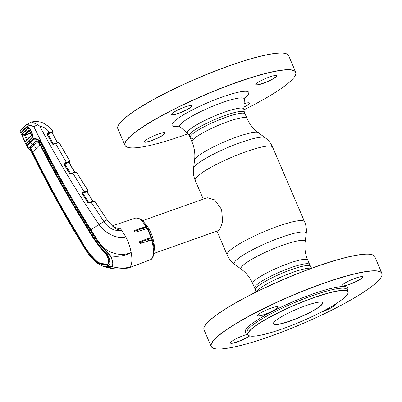 <?xml version="1.0" encoding="UTF-8"?>
<svg xmlns="http://www.w3.org/2000/svg" width="402" height="402" viewBox="0 0 402 402"><rect width="100%" height="100%" fill="white"/><g stroke="black" fill="none" stroke-linecap="round" stroke-linejoin="round"><path stroke-width="0.6" d="M193.106 138.298A29.909 4.814 -23.2 0 1 190.111 137.509A29.909 4.814 -23.2 0 1 226.004 117.258A29.909 4.814 -23.2 0 1 245.094 113.942L244.315 112.128L243.808 109.279L244.356 99.284A35.12 5.653 -23.2 0 0 240.768 97.902A35.12 5.653 -23.2 0 0 202.07 110.952A35.12 5.653 -23.2 0 0 180.006 126.866L177.85 125.756M307.741 260.109L310.394 266.305A29.909 4.814 156.8 0 0 307.404 265.516A29.909 4.814 156.8 0 0 275.496 276.134A29.909 4.814 156.8 0 0 255.416 289.872L254.637 288.058A29.909 4.814 156.8 0 1 274.717 274.32A29.909 4.814 156.8 0 1 306.625 263.702A29.909 4.814 156.8 0 1 309.62 264.491A29.909 4.814 156.8 0 0 290.53 267.807A29.909 4.814 156.8 0 0 254.637 288.058L252.757 283.671A29.909 4.814 -23.2 0 1 288.651 263.426A29.909 4.814 -23.2 0 1 307.741 260.109C305.244 254.149 304.384 248.064 305.158 241.843L306.208 233.587C306.716 229.482 306.158 225.517 304.545 221.688L272.591 147.137C270.933 143.328 268.441 140.187 265.119 137.725A39.12 6.296 -23.2 0 0 240.542 142.539A39.12 6.296 -23.2 0 0 193.523 168.413C193.015 172.518 193.573 176.483 195.186 180.312A42.109 6.774 -23.2 0 1 245.717 151.805A42.109 6.774 -23.2 0 1 272.591 147.137M142.469 228.401A17.336 6.326 70.5 0 1 143.243 229.597M147.574 239.376A17.336 6.326 70.5 0 1 148.036 240.969M144.047 222.643A17.336 6.326 70.5 0 1 154.072 250.898M153.931 253.441L218.809 230.416L219.658 229.838L222.643 221.844L221.602 209.432L214.663 199.894L207.211 197.739L142.333 220.758M141.373 243.16A17.336 6.326 70.5 0 1 140.856 241.929M137.981 231.341A17.336 6.326 70.5 0 1 137.851 230.15M190.111 137.509A29.909 4.814 -23.2 0 1 210.196 123.776A29.909 4.814 -23.2 0 1 242.099 113.153A29.909 4.814 -23.2 0 1 245.094 113.942L246.974 118.329A29.909 4.814 -23.2 0 0 227.884 121.645A29.909 4.814 -23.2 0 0 191.99 141.891L189.337 135.695A29.909 4.814 -23.2 0 1 209.417 121.957A29.909 4.814 -23.2 0 1 241.321 111.339A29.909 4.814 -23.2 0 1 244.315 112.128M190.875 105.5A11.271 1.814 -23.2 0 1 191.749 105.585A11.271 1.814 -23.2 0 1 185.247 110.59A11.271 1.814 -23.2 0 1 172.413 114.977A11.271 1.814 -23.2 0 1 171.307 114.344A11.271 1.814 -23.2 0 1 179.679 109.123A11.271 1.814 -23.2 0 1 190.875 105.5M171.347 114.263A11.145 1.794 156.8 0 0 171.352 114.515A11.145 1.794 156.8 0 0 172.468 114.811A11.145 1.794 156.8 0 0 184.357 110.851A11.145 1.794 156.8 0 0 191.839 105.736A11.145 1.794 156.8 0 0 191.664 105.555M244.114 103.706A11.271 1.814 -23.2 0 1 248.346 102.771A11.271 1.814 -23.2 0 1 249.22 102.857A11.271 1.814 -23.2 0 1 243.919 107.259M243.929 107.093A11.145 1.794 156.8 0 0 249.31 103.007A11.145 1.794 156.8 0 0 249.134 102.832M163.82 132.766A11.271 1.814 -23.2 0 1 164.694 132.851A11.271 1.814 -23.2 0 1 158.192 137.856A11.271 1.814 -23.2 0 1 145.358 142.243A11.271 1.814 -23.2 0 1 144.253 141.615A11.271 1.814 -23.2 0 1 152.624 136.389A11.271 1.814 -23.2 0 1 163.82 132.766M144.293 141.529A11.145 1.794 156.8 0 0 144.298 141.78A11.145 1.794 156.8 0 0 145.413 142.077A11.145 1.794 156.8 0 0 157.303 138.117A11.145 1.794 156.8 0 0 164.785 133.002A11.145 1.794 156.8 0 0 164.609 132.826M243.803 109.897A92.761 14.924 156.8 0 0 295.46 75.058A92.761 14.924 156.8 0 0 286.36 69.883A92.761 14.924 156.8 0 0 180.744 105.992A92.761 14.924 156.8 0 0 127.218 147.162A92.761 14.924 156.8 0 0 134.404 147.861A92.761 14.924 156.8 0 0 188.071 133.781M127.143 147.132A92.887 14.944 -23.2 0 1 127.062 147.102A92.887 14.944 -23.2 0 1 124.957 145.353A92.887 14.944 -23.2 0 1 187.322 102.696A92.887 14.944 -23.2 0 1 286.41 69.722A92.887 14.944 -23.2 0 1 295.706 72.169A92.887 14.944 -23.2 0 1 295.525 74.898A92.887 14.944 -23.2 0 1 295.49 74.978M295.706 72.169L288.581 55.541A92.887 14.944 156.8 0 0 286.475 53.793A92.887 14.944 156.8 0 0 279.284 53.094A92.887 14.944 156.8 0 0 187.015 82.933A92.887 14.944 156.8 0 0 118.012 125.997A92.887 14.944 156.8 0 0 117.831 128.725L124.957 145.353M118.047 125.916A92.761 14.924 -23.2 0 1 118.077 125.836A92.761 14.924 -23.2 0 1 186.985 82.832A92.761 14.924 -23.2 0 1 279.134 53.034A92.761 14.924 -23.2 0 1 286.319 53.732A92.761 14.924 -23.2 0 1 286.395 53.762M255.873 84.269A11.145 1.794 156.8 0 0 255.878 84.52A11.145 1.794 156.8 0 0 256.994 84.817A11.145 1.794 156.8 0 0 268.883 80.857A11.145 1.794 156.8 0 0 276.37 75.742A11.145 1.794 156.8 0 0 276.189 75.566M275.4 75.506A11.271 1.814 -23.2 0 1 276.274 75.591A11.271 1.814 -23.2 0 1 269.772 80.596A11.271 1.814 -23.2 0 1 256.938 84.983A11.271 1.814 -23.2 0 1 255.833 84.355A11.271 1.814 -23.2 0 1 264.204 79.129A11.271 1.814 -23.2 0 1 275.4 75.506M342.067 285.375A11.145 1.794 156.8 0 0 342.072 285.626A11.145 1.794 156.8 0 0 343.187 285.922A11.145 1.794 156.8 0 0 355.077 281.963A11.145 1.794 156.8 0 0 362.564 276.847A11.145 1.794 156.8 0 0 362.383 276.666M343.132 286.083A11.271 1.814 -23.2 0 1 342.027 285.455A11.271 1.814 -23.2 0 1 350.398 280.234A11.271 1.814 -23.2 0 1 361.594 276.611A11.271 1.814 -23.2 0 1 362.468 276.697A11.271 1.814 -23.2 0 1 355.966 281.696A11.271 1.814 -23.2 0 1 343.132 286.083M220.597 348.966A92.761 14.924 156.8 0 0 312.746 319.168A92.761 14.924 156.8 0 0 381.654 276.164A92.761 14.924 156.8 0 0 372.553 270.988A92.761 14.924 156.8 0 0 266.938 307.098A92.761 14.924 156.8 0 0 213.412 348.268A92.761 14.924 156.8 0 0 220.597 348.966M213.336 348.238A92.887 14.944 -23.2 0 1 213.256 348.207A92.887 14.944 -23.2 0 1 211.15 346.459A92.887 14.944 -23.2 0 1 273.516 303.801A92.887 14.944 -23.2 0 1 372.604 270.827A92.887 14.944 -23.2 0 1 381.9 273.275A92.887 14.944 -23.2 0 1 381.719 276.003A92.887 14.944 -23.2 0 1 381.684 276.084M381.9 273.275L374.775 256.647A92.887 14.944 156.8 0 0 372.669 254.898A92.887 14.944 156.8 0 0 365.478 254.2A92.887 14.944 156.8 0 0 273.209 284.038A92.887 14.944 156.8 0 0 204.206 327.102A92.887 14.944 156.8 0 0 204.025 329.831L211.15 346.459M204.241 327.022A92.761 14.924 -23.2 0 1 204.271 326.942A92.761 14.924 -23.2 0 1 273.179 283.938A92.761 14.924 -23.2 0 1 365.328 254.139A92.761 14.924 -23.2 0 1 372.513 254.838A92.761 14.924 -23.2 0 1 372.589 254.868M249.682 335.926A11.271 1.814 -23.2 0 1 240.441 340.72A11.271 1.814 -23.2 0 1 231.552 343.343A11.271 1.814 -23.2 0 1 230.446 342.715A11.271 1.814 -23.2 0 1 236.994 338.348A11.271 1.814 -23.2 0 1 247.697 334.268M230.487 342.635A11.145 1.794 156.8 0 0 230.492 342.886A11.145 1.794 156.8 0 0 231.607 343.182A11.145 1.794 156.8 0 0 240.361 340.594A11.145 1.794 156.8 0 0 249.496 335.871M258.607 316.078A11.271 1.814 -23.2 0 1 257.501 315.449A11.271 1.814 -23.2 0 1 265.873 310.228A11.271 1.814 -23.2 0 1 277.068 306.605A11.271 1.814 -23.2 0 1 277.943 306.691A11.271 1.814 -23.2 0 1 271.44 311.691A11.271 1.814 -23.2 0 1 258.607 316.078M257.541 315.369A11.145 1.794 156.8 0 0 257.546 315.62A11.145 1.794 156.8 0 0 258.662 315.917A11.145 1.794 156.8 0 0 270.551 311.957A11.145 1.794 156.8 0 0 278.033 306.842A11.145 1.794 156.8 0 0 277.857 306.661M249.2 335.76A54.491 8.769 -23.2 0 1 249.119 335.73A54.491 8.769 -23.2 0 1 247.883 334.705A54.491 8.769 -23.2 0 1 284.47 309.681A54.491 8.769 -23.2 0 1 342.604 290.334A54.491 8.769 -23.2 0 1 348.057 291.772A54.491 8.769 -23.2 0 1 347.951 293.37A54.491 8.769 -23.2 0 1 347.916 293.45M253.486 336.203A54.37 8.749 156.8 0 0 307.495 318.736A54.37 8.749 156.8 0 0 347.886 293.53A54.37 8.749 156.8 0 0 342.549 290.495A54.37 8.749 156.8 0 0 280.646 311.661A54.37 8.749 156.8 0 0 249.275 335.791A54.37 8.749 156.8 0 0 253.486 336.203M276.058 324.62A26.813 4.316 -23.2 0 1 273.425 323.123A26.813 4.316 -23.2 0 1 293.344 310.691A26.813 4.316 -23.2 0 1 319.982 302.078A26.813 4.316 -23.2 0 1 322.057 302.279A26.813 4.316 -23.2 0 1 306.585 314.183A26.813 4.316 -23.2 0 1 276.058 324.62M273.46 323.042A26.688 4.296 156.8 0 0 273.44 323.751A26.688 4.296 156.8 0 0 276.109 324.454A26.688 4.296 156.8 0 0 304.58 314.977A26.688 4.296 156.8 0 0 322.499 302.721A26.688 4.296 156.8 0 0 321.972 302.254M322.108 311.666A11.145 1.794 156.8 0 0 335.504 304.113A11.145 1.794 156.8 0 0 335.489 304.078M335.554 304.038A11.271 1.814 -23.2 0 1 331.71 307.505A11.271 1.814 -23.2 0 1 321.223 312.123M118.218 228.436L119.952 228.296C116.897 228.622 114.223 227.658 111.922 225.401L107.158 219.979L96.108 203.276M110.304 255.868C102.565 248.451 95.862 239.899 90.194 230.215C72.546 201.935 56.159 173.081 41.039 143.645L40.391 144.308C55.486 173.724 71.852 202.563 89.495 230.813C94.44 239.491 100.374 247.361 107.309 254.416L107.972 255.446C110.103 259.823 110.57 263.003 109.359 264.993L108.46 265.556L99.636 263.843L98.565 263.23C90.958 256.853 84.902 249.104 80.405 239.979C62.998 211.487 47.024 182.252 32.482 152.283L31.989 152.765C46.572 182.744 62.561 212 79.958 240.527C85.596 249.808 91.239 260.335 100.937 265.31C105.937 267.692 109.635 268.114 112.027 266.566C113.399 264.32 112.821 260.757 110.304 255.868A0.618 0.387 -24.4 0 0 110.51 255.858C113.002 260.782 113.555 264.37 112.163 266.621C118.143 268.31 124.042 268.486 129.856 267.144C132.017 264.667 132.459 259.792 131.178 252.511C130.127 247.094 128.333 241.878 125.801 236.863L121.716 230.321L119.952 228.296M139.263 242.537L149.383 238.894L151.529 237.356L139.851 241.486C138.956 242.532 139.157 243.19 140.464 243.456L152.278 239.818M139.333 242.009L139.539 241.687M134.444 231.436L145.64 227.205L146.499 226.336L134.871 230.416C134.082 231.341 134.394 231.889 135.806 232.06L147.68 228.366M134.404 230.884L134.575 230.602M90.194 230.215L90.952 229.713C69.878 196.282 50.833 161.916 33.823 126.61C30.828 125.6 28.441 125.057 26.668 124.987L27.431 126.58L28.185 126.876L30.215 128.962L32.085 132.755L32.582 135.841L32.054 137.876L26.406 143.564L25.758 143.599L26.793 145.775L29.683 142.353L33.552 138.961C36.481 138.107 39.165 139.549 41.597 143.298C56.742 172.709 73.124 201.558 90.736 229.843C96.54 239.486 103.133 248.155 110.51 255.858C117.836 257.069 124.726 255.953 131.178 252.511C119.208 257.657 103.776 252.009 97.133 239.637L90.952 229.713L99.048 224.552C104.515 232.668 116.912 239.672 125.801 236.863M95.123 201.915C95.204 201.307 93.882 201.432 91.159 202.296L103.902 221.592C108.555 228.497 114.495 231.406 121.716 230.321C117.756 230.065 114.495 228.426 111.922 225.401L111.922 225.401C112.826 226.386 114.424 227.306 116.706 228.155L119.062 228.371M89.093 202.879L88.44 202.864L90.922 202.07C93.475 201.291 94.872 201.171 95.118 201.698L107.158 219.979A6.814 0.578 -34 0 0 103.902 221.592L99.048 224.552C79.038 195.412 59.27 162.614 39.738 126.153C43.793 126.796 47.019 128.896 49.416 132.454L52.431 131.625A0.372 0.332 84.2 0 1 52.3 132.147L52.139 132.67A0.372 0.362 -163.7 0 1 52.325 132.178M90.897 202.085C93.48 201.296 94.736 201.191 94.676 201.769M88.44 202.955A0.372 0.367 -179.3 0 1 87.988 202.809L89.068 202.894M93.063 201.502L87.068 191.779A0.372 0.367 -169.4 0 1 87.229 191.251L87.063 191.769L87.008 191.251L84.299 192.02L82.139 192.794L81.978 193.267L87.988 202.809L88.832 202.668L92.973 201.352L86.832 191.779L82.797 193.231L88.857 202.724M81.973 193.397L82.797 193.231L82.772 192.769L86.807 191.317M92.973 201.352L86.832 191.779M93.224 201.377L93.158 201.714M82.114 192.332L81.787 193.332L82.114 192.332L87.123 190.724L88.108 191.02M87.988 202.673L81.787 193.332M81.923 193.272A0.372 0.367 -176.3 0 1 82.134 192.87L82.772 192.769M87.008 191.251A0.372 0.322 -98.8 0 0 87.123 190.724M76.777 172.87C76.888 172.242 75.586 172.357 72.873 173.207L84.299 192.02M87.475 192.417L87.948 191.543A0.372 0.362 -157 0 0 88.138 191.352L88.113 190.804L77.717 174.222M78.043 174.719L86.737 188.644M82.727 192.859L81.928 193.126M87.948 191.543L87.209 191.226A0.372 0.332 -96.3 0 0 87.334 190.694M88.44 202.864L87.797 202.744M88.465 202.849L90.922 202.07L91.159 202.296L88.701 203.075M151.529 237.356L147.73 228.256M146.499 226.336L146.554 226.22C143.499 220.512 139.811 217.814 135.504 218.125L112.429 225.829M129.856 267.144L127.871 268.104L118.756 268.868C115.248 268.918 111.6 268.933 104.394 266.702L101.063 265.38A0.618 0.392 114.5 0 1 101.018 265.365L98.093 263.591L92.194 258.521C88.862 254.953 87.832 253.23 86.932 251.863L73.184 229.416L54.883 197.176L31.989 152.765L27.125 146.082L30.024 142.675L33.868 139.288C36.532 138.7 38.924 140.152 41.039 143.645L41.597 143.298M112.027 266.566A0.618 0.568 44.8 0 0 112.163 266.621L104.394 266.702L101.018 265.365A0.618 0.392 114.5 0 1 100.937 265.31M108.776 265.415L100.274 263.606L99.636 263.843M98.565 263.23L99.118 263.029M106.927 254.25C100.204 247.24 94.425 239.502 89.586 231.019L89.033 231.22C93.877 239.677 99.626 247.426 106.284 254.471L106.927 254.25L107.289 254.823C109.274 258.933 109.711 261.933 108.6 263.828L106.987 264.606L98.264 262.556C90.993 256.129 85.144 248.476 80.717 239.602C63.305 211.125 47.341 181.91 32.818 151.941L30.758 148.67L33.768 145.197L38.185 141.599L37.557 141.816M100.274 263.606L99.199 262.998M32.909 152.127L32.482 152.283M34.175 144.795A11.764 10.789 44.8 0 0 33.23 143.951L30.271 147.378L30.793 148.619M32.788 151.881L39.924 144.69L37.587 141.811M42.491 148.393L40.451 144.464L39.904 144.66M40.461 144.454L38.185 141.599M33.23 143.951L36.994 140.599M40.371 144.268L40.351 144.238C39.18 142.012 37.848 140.876 36.351 140.816L32.587 144.167A11.145 10.221 44.8 0 0 30.024 142.675A0.618 0.568 44.8 0 1 29.683 142.353A966.011 885.887 44.8 0 1 28.944 140.821L32.054 137.876M32.874 152.051L32.441 152.207L29.632 147.589L32.587 144.167M107.289 254.823L106.641 255.044C108.605 259.169 109.027 262.174 107.917 264.054L106.987 264.606M89.586 231.019L84.254 222.331M106.284 254.471L106.641 255.044M89.033 231.22C71.385 202.985 55.024 174.166 39.954 144.755L39.924 144.69M84.229 222.351L82.691 219.844C68.908 197.251 55.943 174.287 43.798 150.946L43.808 150.931M40.501 144.559L39.954 144.755M32.487 136.826L33.552 138.961A0.618 0.553 52.1 0 0 33.868 139.288M26.406 143.564L28.979 140.459M32.009 152.805L26.788 146.308L26.793 145.775A0.618 0.583 35.2 0 0 27.125 146.082M21.391 132.559L21.105 132.343L23.638 129.63A966.011 885.887 44.8 0 1 22.924 128.102A0.372 0.342 -135.2 0 1 22.984 127.715L20.512 130.318A0.372 0.347 -138 0 0 20.462 130.7L25.828 125.293L26.668 124.987A0.372 0.332 -87.8 0 1 26.839 124.535C28.582 124.72 30.914 125.414 33.823 126.61L37.778 124.67L39.738 126.153M32.054 132.856L32.306 133.308M31.969 132.856L30.105 129.072L27.648 126.816A0.372 0.322 -75.2 0 0 27.658 126.816L28.185 126.876M27.648 126.816A0.372 0.322 -75.2 0 1 27.431 126.58L26.673 126.73L23.638 129.63M26.954 126.957L26.673 126.73M26.552 124.55L31.637 121.962L37.778 124.67M25.828 125.293A0.372 0.332 -133.1 0 1 25.964 124.851L26.839 124.535M20.462 130.7L20.14 131.565L20.889 133.168L21.105 132.343M20.311 132.504L20.1 131.384A0.372 0.312 -173.2 0 0 20.14 131.565L20.889 133.168A0.372 0.286 0.6 0 0 21.015 133.273M25.758 143.599L24.954 142.444M21.065 134.057L21.391 134.122M21.829 135.057L22.457 136.263M24.19 134.966L24.427 135.479M72.611 172.996L72.873 173.207L70.466 173.965L69.551 173.614L63.823 164.036L69.747 173.558L70.204 173.759L72.611 172.996C75.184 172.217 76.42 172.121 76.32 172.714M70.606 173.624L74.682 172.272L68.832 162.534L64.003 164.117M69.742 173.694L70.581 173.569L64.822 163.966L64.797 163.503L69.059 161.996L64.797 163.503M63.958 163.981A0.372 0.367 -174 0 1 64.174 163.599M66.355 162.75L66.33 162.282L69.184 161.468A0.372 0.322 81.9 0 1 69.059 161.996M74.682 172.272L68.807 162.071M69.043 162.514A0.372 0.367 -167.5 0 1 69.219 162.011L69.043 162.508L74.918 172.277M69.44 163.177L69.933 162.302L69.219 162.011M69.184 161.468L69.3 161.453A0.372 0.332 83.4 0 1 69.174 161.981M69.3 161.453L70.099 161.79M64.174 163.574L63.722 163.725M69.245 160.157L60.3 144.655M59.416 143.308C59.566 142.665 58.29 142.76 55.582 143.594L66.33 162.282L64.159 163.061L63.823 164.036M52.255 131.645A0.372 0.322 81.9 0 1 52.134 132.168L47.366 133.655L47.2 134.102L52.526 143.901L52.984 144.117L55.315 143.383C57.878 142.615 59.089 142.529 58.953 143.137M53.607 144.142L52.325 143.946L46.999 134.142L47.346 133.193L49.416 132.454L49.436 132.916M55.315 143.383L55.582 143.594L53.25 144.328M53.365 143.991L57.391 142.66L51.933 132.695L47.175 134.233M57.486 142.816L51.913 132.233L47.351 133.73A0.372 0.367 -169.5 0 0 47.155 133.931M52.974 144.207A0.372 0.367 -173.2 0 1 52.506 144.042L52.511 144.067M47.969 133.64L53.34 143.931L52.325 143.946M57.391 142.66L51.933 132.695M52.496 133.318L52.989 132.504L52.3 132.147M52.431 131.625L53.159 131.992M44.883 123.831L43.18 123.012L49.129 126.811L48.898 127.072L49.129 126.811L50.647 128.283L53.185 131.745L53.17 132.338A0.372 0.362 -152.8 0 1 52.989 132.504M50.139 132.675L49.873 132.962M43.18 123.012L43.165 123.007C39.803 121.54 35.964 121.188 31.637 121.962M46.999 134.142L47.346 133.193M64.013 163.976L69.551 173.614M70.204 173.759L70.466 173.965M82.732 193.025L81.988 193.277M31.19 133.735L31.321 135.992L25.472 141.886L24.251 140.65L22.261 136.373L22.532 136.228L24.934 141.182L25.512 141.509L26.658 140.057L24.226 134.796L29.14 129.766M24.251 140.65L26.798 139.388A2.231 0.256 155.3 0 1 27.246 139.203L27.487 139.107M25.472 141.886L31.502 135.429M26.778 139.921L29.251 137.248L28.095 139.052M31.321 135.992L31.462 134.605M31.502 135.087L29.251 137.248L31.497 135.057M24.386 134.821L24.638 135.399M30.06 128.992L27.547 126.821L31.145 133.7M27.869 126.891L26.879 126.967L21.2 132.69L21.004 133.414L21.879 135.303L21.864 134.218L24.467 131.404L27.632 128.409L28.457 128.675M24.768 141.499L21.004 133.414M22.261 136.373L21.879 135.303M27.215 139.414L26.557 139.494M32.12 137.308L32.482 136.851M31.456 134.755L32.366 136.579L31.974 137.499L26.21 143.308L25.643 143.353M29.452 130.399L25.286 134.725L30.693 132.896M25.286 134.725L22.16 134.429L22.527 136.228L25.356 135.137L27.512 139.439M21.864 134.218L22.16 134.429L27.904 128.64L28.482 128.756M30.879 133.278L25.356 135.137M24.467 131.404L26.793 132.022L29.889 131.278M27.904 128.64L27.632 128.409M32.366 136.579L31.889 132.962L29.924 129.012M252.757 283.671C250.165 277.757 246.351 272.933 241.311 269.209A34.889 5.613 -23.2 0 1 282.827 245.165A34.889 5.613 -23.2 0 1 305.158 241.843M241.311 269.209L234.612 264.275A39.12 6.296 -23.2 0 1 281.164 237.311A39.12 6.296 -23.2 0 1 306.208 233.587M234.612 264.275C231.291 261.813 228.798 258.672 227.14 254.863A42.109 6.774 -23.2 0 1 277.666 226.356A42.109 6.774 -23.2 0 1 304.545 221.688M193.523 168.413L194.573 160.157A34.889 5.613 -23.2 0 1 236.502 137.087A34.889 5.613 -23.2 0 1 258.421 132.791C253.381 129.067 249.567 124.243 246.974 118.329M142.891 228.246A16.392 5.98 70.5 0 1 143.7 229.447M148.082 239.21A16.392 5.98 70.5 0 1 148.539 240.803M134.806 231.879A16.1 5.874 70.5 0 1 134.765 231.316M143.373 228.06A16.1 5.874 70.5 0 1 144.202 229.281M148.645 239.18A16.1 5.874 70.5 0 1 149.052 240.632M145.514 227.251A16.1 5.874 70.5 0 1 146.403 228.552M150.74 238.15A16.1 5.874 70.5 0 1 151.237 239.914M140.348 243.486A16.1 5.874 70.5 0 1 139.846 242.316M137.032 231.652A16.1 5.874 70.5 0 1 136.936 230.492M140.871 243.326A16.392 5.98 70.5 0 1 140.358 242.12M137.529 231.492A16.392 5.98 70.5 0 1 137.424 230.311M146.087 226.753A16.392 5.98 70.5 0 1 147.147 228.311M151.343 237.542A16.392 5.98 70.5 0 1 151.966 239.692M189.337 135.695L187.623 133.358A30.663 4.935 -23.2 0 1 206.889 119.464A30.663 4.935 -23.2 0 1 240.672 108.073A30.663 4.935 -23.2 0 1 243.808 109.279M178.95 126.153A41.798 6.723 -23.2 0 1 176.146 126.444A41.798 6.723 -23.2 0 1 192.749 109.711A41.798 6.723 -23.2 0 1 244.617 91.304A41.798 6.723 -23.2 0 1 244.567 98.028M347.398 290.239A55.732 8.97 156.8 0 0 342.223 286.556A55.732 8.97 156.8 0 0 277.631 308.801A55.732 8.97 156.8 0 0 247.23 333.173M348.057 291.772L347.142 289.636A54.491 8.769 156.8 0 0 341.69 288.199A54.491 8.769 156.8 0 0 283.556 307.545A54.491 8.769 156.8 0 0 246.969 332.57L247.883 334.705M311.414 268.305A30.663 4.935 156.8 0 0 309.284 268.154A30.663 4.935 156.8 0 0 279.315 277.787A30.663 4.935 156.8 0 0 256.164 291.988M145.81 226.361A22.105 8.065 -109.5 0 0 135.504 218.125M152.338 239.708C154.066 245.969 154.494 251.119 153.629 255.169C152.735 257.994 151.624 259.536 150.288 259.792A22.105 8.065 -109.5 0 0 151.438 259.034A22.105 8.065 -109.5 0 0 151.574 239.803M150.825 237.391A22.105 8.065 -109.5 0 0 146.956 228.366M80.852 239.818L80.405 239.979M36.1 148.418A11.145 10.221 44.8 0 0 33.768 145.197M30.271 147.378L29.632 147.589M25.889 124.901L22.984 127.715A0.372 0.342 -135.2 0 1 23.07 127.655M69.119 159.901L70.119 162.122A0.372 0.362 -155.7 0 1 69.933 162.302M57.707 142.775A0.372 0.362 -167.1 0 1 57.617 142.67L57.873 142.831M227.14 254.863L216.944 231.08M203.256 199.141L195.186 180.312M194.573 160.157C195.347 153.936 194.488 147.851 191.99 141.891M258.421 132.791L265.119 137.725M187.623 133.358L180.006 126.866M245.039 96.962L244.356 99.284M255.416 289.872L255.928 292.103M310.394 266.305L311.661 268.219M87.018 191.523L86.932 191.839M81.978 193.261L87.988 202.668M69.747 173.553L70.229 173.744L72.636 172.981C75.275 172.202 76.656 172.091 76.777 172.639L77.802 174.312M88.138 191.352L87.51 192.478M150.288 259.792L128.68 267.918M26.788 146.308L25.05 142.655M69.008 162.267L68.918 162.574M70.119 162.122L69.476 163.232M68.797 159.368L59.426 143.067C59.325 142.499 57.963 142.599 55.345 143.368L53.009 144.102M47.16 133.871L52.521 143.896M52.119 132.409L52.004 132.735M53.17 132.338L52.526 133.374M49.129 126.811L50.647 128.283M31.11 133.745L29.044 129.57M28.441 128.665L28.19 128.605M26.713 139.986L29.396 137.087"/></g></svg>
